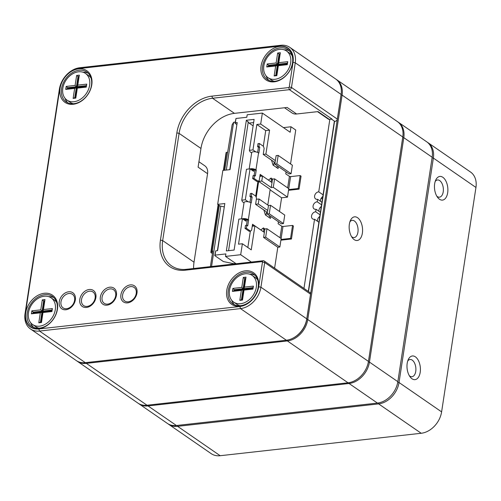 <?xml version="1.0" encoding="UTF-8"?>
<svg xmlns="http://www.w3.org/2000/svg" width="501" height="501" viewBox="0 0 501 501"><rect width="100%" height="100%" fill="white"/><g stroke="black" fill="none" stroke-linecap="round" stroke-linejoin="round"><path stroke-width="0.75" d="M407.188 363.319A11.905 6.632 -96.4 0 1 408.296 359.524A11.905 6.632 -96.4 0 1 417.515 359.054A11.905 6.632 -96.4 0 1 419.35 375.506A11.905 6.632 -96.4 0 1 410.256 377.084A11.905 6.632 -96.4 0 1 407.188 363.319M434.661 183.779A11.905 6.632 -96.4 0 1 435.77 179.984A11.905 6.632 -96.4 0 1 444.988 179.515A11.905 6.632 -96.4 0 1 446.823 195.966A11.905 6.632 -96.4 0 1 437.73 197.544A11.905 6.632 -96.4 0 1 434.661 183.779M427.322 142.259A21.105 15.781 124.6 0 1 427.929 142.647A21.105 15.781 124.6 0 1 433.365 158.072L399.021 382.501A21.105 15.781 124.6 0 1 378.624 403.894L177.598 426.332A21.105 15.781 124.6 0 1 168.593 424.253A21.105 15.781 124.6 0 1 168.01 423.827M168.593 424.253L211.178 453.637A21.105 15.781 -55.4 0 0 220.183 455.716L421.209 433.271A21.105 15.781 -55.4 0 0 441.606 411.878L475.95 187.455A21.105 15.781 -55.4 0 0 470.514 172.025L427.929 142.647M436.834 196.21A8.661 4.822 83.6 0 0 439.446 197.175A8.661 4.822 83.6 0 0 443.222 191.833A8.661 4.822 83.6 0 0 437.53 179.965A8.661 4.822 83.6 0 0 435.194 181.475M409.361 375.75A8.661 4.822 83.6 0 0 411.972 376.714A8.661 4.822 83.6 0 0 415.749 371.373A8.661 4.822 83.6 0 0 410.056 359.505A8.661 4.822 83.6 0 0 407.72 361.014M397.844 121.912A21.105 15.781 124.6 0 1 398.358 122.244A21.105 15.781 124.6 0 1 403.793 137.669L369.45 362.098A21.105 15.781 124.6 0 1 349.053 383.49L148.027 405.929A21.105 15.781 124.6 0 1 139.021 403.85A21.105 15.781 124.6 0 1 138.526 403.493M139.021 403.85L167.409 423.439A21.105 15.781 -55.4 0 0 176.421 425.518L377.441 403.08A21.105 15.781 -55.4 0 0 397.838 381.681L432.181 157.258A21.105 15.781 -55.4 0 0 426.746 141.833L398.358 122.244M349.36 224.172A11.905 6.632 -96.4 0 1 350.468 220.377A11.905 6.632 -96.4 0 1 359.687 219.914A11.905 6.632 -96.4 0 1 361.522 236.359A11.905 6.632 -96.4 0 1 352.428 237.937A11.905 6.632 -96.4 0 1 349.36 224.172M336.152 79.352A21.105 15.781 124.6 0 1 336.666 79.684A21.105 15.781 124.6 0 1 342.102 95.109L307.764 319.538A21.105 15.781 124.6 0 1 287.361 340.93L86.341 363.369A21.105 15.781 124.6 0 1 77.329 361.29A21.105 15.781 124.6 0 1 76.835 360.933M77.329 361.29L138.013 403.161A21.105 15.781 -55.4 0 0 147.025 405.234L348.045 382.795A21.105 15.781 -55.4 0 0 368.448 361.403L402.785 136.98A21.105 15.781 -55.4 0 0 397.349 121.549L336.666 79.684M292.452 338.419A20.347 15.218 -55.4 0 0 306.725 319.319L341.062 94.896A20.347 15.218 -55.4 0 0 341.269 93.011M334.574 121.223L308.51 291.563M308.309 291.419L334.367 121.123M351.533 236.61A8.661 4.822 83.6 0 0 351.965 236.942A8.661 4.822 83.6 0 0 354.144 237.568A8.661 4.822 83.6 0 0 357.977 228.431A8.661 4.822 83.6 0 0 352.222 220.359A8.661 4.822 83.6 0 0 349.886 221.868M322.525 198.49L320.959 198.665M25.05 313.545L59.394 89.122A21.105 15.781 124.6 0 1 79.791 67.729L280.817 45.284A21.105 15.781 124.6 0 1 289.822 47.363A21.105 15.781 124.6 0 1 295.258 62.794L291.482 87.481A2.167 1.616 124.6 0 1 289.39 89.673L212.556 98.252A34.632 25.902 -55.4 0 0 179.082 133.36L162.675 240.586A34.632 25.902 -55.4 0 0 171.593 265.899A34.632 25.902 -55.4 0 0 186.378 269.313L263.213 260.733A2.167 1.616 124.6 0 1 264.14 260.946A2.167 1.616 124.6 0 1 264.697 262.53L260.921 287.217A21.105 15.781 124.6 0 1 240.518 308.61L39.498 331.055A21.105 15.781 124.6 0 1 30.486 328.975A21.105 15.781 124.6 0 1 25.05 313.545L25.501 312.787A19.483 14.567 -55.4 0 0 38.84 328.944L239.86 306.506A19.483 14.567 -55.4 0 0 258.691 286.754L262.468 262.067A0.539 0.407 -55.4 0 0 262.098 261.622L185.264 270.196A36.254 27.11 124.6 0 1 160.445 240.123L176.853 132.897A36.254 27.11 124.6 0 1 211.898 96.142L288.733 87.562A0.539 0.407 -55.4 0 0 289.252 87.017L293.035 62.331A19.483 14.567 -55.4 0 0 279.696 46.173L78.676 68.612A19.483 14.567 -55.4 0 0 59.844 88.358L25.501 312.787M130.323 284.906A9.738 7.283 124.6 0 1 135.226 297.594A9.738 7.283 124.6 0 1 121.298 299.153A9.738 7.283 124.6 0 1 130.323 284.906M109.769 287.205A9.738 7.283 124.6 0 1 114.673 299.892A9.738 7.283 124.6 0 1 100.745 301.445A9.738 7.283 124.6 0 1 109.769 287.205M89.222 289.497A9.738 7.283 124.6 0 1 94.125 302.184A9.738 7.283 124.6 0 1 80.198 303.738A9.738 7.283 124.6 0 1 89.222 289.497M68.675 291.789A9.738 7.283 124.6 0 1 73.578 304.476A9.738 7.283 124.6 0 1 59.65 306.03A9.738 7.283 124.6 0 1 68.675 291.789M245.321 270.847A19.213 14.366 124.6 0 1 254.99 295.872A19.213 14.366 124.6 0 1 227.523 298.934A19.213 14.366 124.6 0 1 245.321 270.847M279.658 46.418A19.213 14.366 124.6 0 1 289.327 71.443A19.213 14.366 124.6 0 1 261.86 74.511A19.213 14.366 124.6 0 1 279.658 46.418M78.638 68.862A19.213 14.366 124.6 0 1 88.308 93.881A19.213 14.366 124.6 0 1 60.84 96.95A19.213 14.366 124.6 0 1 78.638 68.862M44.295 293.285A19.213 14.366 124.6 0 1 53.964 318.31A19.213 14.366 124.6 0 1 26.497 321.373A19.213 14.366 124.6 0 1 44.295 293.285M317.515 111.66L328.355 119.138A2.167 1.616 -55.4 0 0 329.282 119.357L331.975 119.05L289.39 89.673L288.733 87.562M193.618 268.505A34.632 25.902 124.6 0 1 194.019 262.211L207.564 173.69L198.102 167.159L200.964 148.459A34.632 25.902 124.6 0 1 234.437 113.351L287.154 107.464L296.617 113.99L318.041 111.604L329.282 119.357M331.443 119.113L334.305 121.085A2.167 1.616 -55.4 0 0 336.121 120.96A2.167 1.616 -55.4 0 0 337.323 119.1L341.1 94.413A21.105 15.781 -55.4 0 0 335.664 78.989L289.822 47.363M30.486 328.975L76.327 360.601A21.105 15.781 -55.4 0 0 85.333 362.674L286.359 340.235A21.105 15.781 -55.4 0 0 306.756 318.843L310.532 294.156A2.167 1.616 -55.4 0 0 309.975 292.571L264.14 260.946M44.733 294.688A18.13 13.558 -55.4 0 0 28.551 308.253A18.13 13.558 -55.4 0 0 31.882 326.32A18.13 13.558 -55.4 0 0 53.338 319.099A18.13 13.558 -55.4 0 0 52.473 296.479A18.13 13.558 -55.4 0 0 44.733 294.688M30.718 322.744A18.13 13.558 -55.4 0 0 33.448 327.209M53.857 297.625A18.13 13.558 -55.4 0 0 48.716 296.655M245.759 272.25A18.13 13.558 -55.4 0 0 229.577 285.814A18.13 13.558 -55.4 0 0 232.909 303.882A18.13 13.558 -55.4 0 0 254.358 296.655A18.13 13.558 -55.4 0 0 253.493 274.034A18.13 13.558 -55.4 0 0 245.759 272.25M231.744 300.306A18.13 13.558 -55.4 0 0 234.474 304.771M254.884 275.187A18.13 13.558 -55.4 0 0 249.742 274.216M79.077 70.265A18.13 13.558 -55.4 0 0 62.894 83.83A18.13 13.558 -55.4 0 0 66.226 101.897A18.13 13.558 -55.4 0 0 87.675 94.67A18.13 13.558 -55.4 0 0 86.811 72.05A18.13 13.558 -55.4 0 0 79.077 70.265M65.061 98.321A18.13 13.558 -55.4 0 0 67.792 102.786M88.201 73.202A18.13 13.558 -55.4 0 0 83.06 72.232M284.086 49.793A18.13 13.558 124.6 0 1 289.227 50.764M268.818 80.342A18.13 13.558 124.6 0 1 266.081 75.883M280.097 47.827A18.13 13.558 -55.4 0 0 263.921 61.391A18.13 13.558 -55.4 0 0 267.246 79.452A18.13 13.558 -55.4 0 0 288.701 72.232A18.13 13.558 -55.4 0 0 287.837 49.612A18.13 13.558 -55.4 0 0 280.097 47.827M207.564 173.69A10.822 8.091 -55.4 0 0 204.777 165.781L198.928 161.742M284.505 107.759L291.995 112.925A10.822 8.091 -55.4 0 0 296.617 113.99M212.411 253.581L211.009 252.61A1.083 0.388 8.7 0 1 210.833 252.347A1.083 0.388 8.7 0 1 211.309 252.103L212.205 252.003L212.806 250.988L210.414 266.632M224.717 170.221L232.113 124.812L233.623 122.269L235.207 122.094M233.623 122.269L226.314 170.046M220.791 206.143L211.554 266.501M283.447 223.565L284.743 215.086L270.546 205.291L269.25 213.77L283.447 223.565L281.393 223.797L267.196 214.002L269.25 213.77M279.859 247.006L281.155 238.526L266.964 228.732L265.662 237.211L279.859 247.006L277.805 247.237L263.607 237.443L265.662 237.211M274.604 268.167L277.805 247.237M290.549 163.952L295.74 130.035L291.006 126.772L290.167 132.258L262.367 113.076L247.181 114.773L246.799 117.265L235.99 118.474L235.332 122.764L237.211 122.551L229.777 169.657M291.075 173.69L292.377 165.217L278.18 155.423L276.884 163.902L291.075 173.69L289.021 173.922L274.83 164.128L276.884 163.902M287.493 197.131L288.789 188.652L274.592 178.863L273.295 187.336L287.493 197.131L281.593 197.789L270.108 189.866M279.502 211.472L281.593 197.789M253.124 125.876L249.078 123.083L253.625 122.576M249.078 123.083L246.342 120.259L254.113 119.388L249.385 150.313L250.112 151.891L251.64 152.943M248.289 121.831L228.569 250.675M235.758 263.482L233.748 263.708L223.352 261.547L214.779 255.629L215.079 255.122L225.888 253.919L225.506 256.412L240.693 254.715L242.378 243.743L238.532 244.169L242.428 218.737L238.852 219.137L234.117 250.055L226.346 250.926L246.342 120.259M248.208 201.778L245.327 199.786L250.055 168.862L246.479 169.263L241.751 200.187L242.484 201.765L244.012 202.817M255.842 151.903L252.955 149.912L249.385 150.313M252.955 149.912L256.85 124.48L260.689 124.048L262.367 113.076M224.085 206.869L220.033 205.974L217.666 204.345L222.857 170.428L230.003 169.632L237.211 122.551M217.666 204.345L224.817 203.544L217.384 250.65M215.079 255.122L215.737 250.832L217.609 250.625L224.817 203.544M245.327 199.786L241.751 200.187M246.229 219.494L245.972 221.185L242.428 218.737M253.863 169.626L253.606 171.311L250.055 168.862A3.789 1.371 8.7 0 1 255.961 169.833L256.261 170.039L255.341 176.02L254.458 175.406L254.001 178.4L258.14 181.256L259.255 180.373L260.169 174.392L268.448 180.103L271.054 178.037L272.575 179.089M252.811 170.766L253.018 169.419M263.326 146.242L265.718 130.598L256.85 124.48M247.832 247.507L250.331 231.149M255.698 196.11L257.965 181.274M263.225 154.408L265.899 154.108L269.563 130.172L265.718 130.598M242.378 243.743L251.245 249.861L254.909 225.926L252.241 226.22M256.205 197.363L258.654 181.387L261.779 181.043L262.543 176.051L259.869 176.352M255.598 204.276L258.265 203.982L259.03 198.991L256.362 199.292M278.18 155.423L276.126 155.648L275.362 160.639L265.899 154.108M273.621 165.474L274.16 161.955L266.732 156.863M274.949 163.357L274.041 162.737M274.592 178.863L272.538 179.089L272.005 182.583L262.543 176.051M275.362 160.639L274.83 164.128M260.689 124.048L269.563 130.172M266.964 228.732L264.91 228.963L264.371 232.451L254.909 225.926M240.693 254.715L251.345 262.061M264.371 232.451L263.607 237.443M259.03 198.991L268.492 205.523L267.728 210.508L258.265 203.982M272.005 182.583L271.241 187.568L261.779 181.043M271.241 187.568L273.295 187.336M267.784 205.034L270.183 189.347L258.654 181.387M268.492 205.523L270.546 205.291M267.728 210.508L267.196 214.002M265.993 215.349L266.532 211.829L259.13 206.756M270.734 216.445L270.434 218.411L265.411 214.942L263.87 210.025L255.591 204.314L256.506 198.327L255.848 196.217L251.709 193.361L250.368 193.511L249.911 196.505L250.801 197.118L250.012 202.272M252.391 225.231L253.606 226.07M246.479 225.318L247.287 220.058L248.628 219.908L247.713 225.895L246.824 225.281L245.484 225.431L245.027 228.425L249.166 231.28L250.506 231.13L251.621 230.247L252.542 224.26L260.821 229.972L263.426 227.911L264.941 228.957M247.287 220.058L246.993 219.851A2.167 0.783 -171.3 0 0 243.38 219.394M262.699 228.487L264.76 229.909M269.544 215.624L269.244 217.591M250.801 197.118L252.141 196.968L251.22 202.949L250.926 202.748A3.789 1.371 8.7 0 0 246.818 201.634A3.789 1.371 8.7 0 0 244.056 202.523A3.789 1.371 8.7 0 0 244.068 202.748M242.446 218.749A3.789 1.371 8.7 0 1 248.333 219.707L248.628 219.908M251.709 193.361L251.251 196.354L252.141 196.968M246.824 225.281L246.367 228.274L250.506 231.13M278.424 221.749L278.124 223.715L281.794 226.245L282.977 226.496L292.54 225.425L293.423 226.039L291.444 239.008L281.881 240.073A2.486 0.902 8.7 0 1 280.917 240.085M281.017 239.459L290.555 238.395L291.444 239.008M290.555 238.395L292.54 225.425M263.858 229.283L263.47 231.831M245.027 228.425L246.367 228.274M267.315 213.232L266.413 212.606M249.911 196.505L251.251 196.354M291.006 126.772L283.441 127.617M225.506 256.412L236.153 263.758M236.697 124.423L235.032 123.271L235.332 122.764M214.779 255.629L215.737 250.832M235.032 123.271L235.99 118.474M278.368 166.57L278.068 168.543L273.039 165.073L271.504 160.151L263.225 154.44L264.14 148.453L263.482 146.348L259.343 143.493L258.002 143.643L257.545 146.63L258.428 147.244L257.639 152.398M260.019 175.363L261.234 176.195M254.458 175.406L253.118 175.557L252.661 178.55L256.8 181.406L258.14 181.256M251.014 169.526A2.167 0.783 -171.3 0 1 254.621 169.983L254.921 170.183L254.113 175.45M270.333 178.613L272.394 180.034M277.178 165.75L276.878 167.716M254.921 170.183L256.261 170.039M258.428 147.244L259.769 147.094L258.854 153.081L258.56 152.874A3.789 1.371 8.7 0 0 254.452 151.759A3.789 1.371 8.7 0 0 251.69 152.655A3.789 1.371 8.7 0 0 251.702 152.874M259.343 143.493L258.885 146.48L259.769 147.094M286.058 171.874L285.758 173.847L289.421 176.377L290.611 176.621L300.168 175.557L301.057 176.164L299.072 189.134L289.515 190.198A2.486 0.902 8.7 0 1 288.551 190.211M288.645 189.585L298.189 188.52L299.072 189.134M298.189 188.52L300.168 175.557M271.492 179.414L271.097 181.957M252.661 178.55L254.001 178.4M257.545 146.63L258.885 146.48M245.177 220.634L245.384 219.288M212.205 252.003L219.319 205.485M223.377 170.371L226.095 152.605A1.083 0.388 8.7 0 1 226.571 152.36L227.467 152.26M329.846 119.288L318.742 191.839L323.089 194.833M321.943 202.298L317.603 199.304A4.058 3.037 124.6 0 1 317.377 199.335A4.058 3.037 124.6 0 1 315.643 198.935A4.058 3.037 124.6 0 1 314.954 194.77A4.058 3.037 124.6 0 1 318.742 191.839M320.527 201.321A4.058 3.037 124.6 0 1 322.826 196.536M317.603 199.304L317.221 201.815L321.561 204.809M320.421 212.274L316.075 209.28A4.058 3.037 124.6 0 1 315.849 209.312A4.058 3.037 124.6 0 1 314.121 208.911A4.058 3.037 124.6 0 1 313.426 204.746A4.058 3.037 124.6 0 1 317.221 201.815M318.999 211.297A4.058 3.037 124.6 0 1 321.304 206.512M316.075 209.28L315.693 211.785L320.033 214.785M318.893 222.25L314.553 219.25A4.058 3.037 124.6 0 1 314.327 219.288A4.058 3.037 124.6 0 1 312.593 218.887A4.058 3.037 124.6 0 1 311.898 214.716A4.058 3.037 124.6 0 1 315.693 211.785M317.477 221.273A4.058 3.037 124.6 0 1 319.776 216.488M314.553 219.25L303.963 288.426M91.044 77.999A16.232 12.143 -55.4 0 0 88.696 75.651L85.439 73.409A16.232 12.143 -55.4 0 0 66.232 79.872A16.232 12.143 -55.4 0 0 67.002 100.131A16.232 12.143 -55.4 0 0 73.935 101.728A16.232 12.143 -55.4 0 0 88.42 89.585A16.232 12.143 -55.4 0 0 85.439 73.409M67.002 100.131L70.259 102.373A16.232 12.143 -55.4 0 0 73.29 103.738M76.64 75.451L79.321 75.15L77.793 85.126L86.723 84.124L86.266 87.118L77.336 88.113L75.808 98.09L73.127 98.39L74.655 88.414L65.719 89.41L66.176 86.422L75.112 85.421L76.64 75.451L78.789 77.135M75.112 85.421L76.446 86.729L67.51 87.725L67.359 88.721L76.29 87.725L74.762 97.701L75.657 97.601L77.185 87.625L86.116 86.629L86.272 85.633L77.336 86.629L78.864 76.653L77.968 76.753L76.446 86.729L77.035 87.136L78.563 77.16M66.176 86.422L68.098 88.132L77.035 87.136M68.023 88.646L68.098 88.132M74.655 88.414L76.29 87.725L76.885 88.132L75.432 97.626M77.793 85.126L77.336 86.629L77.931 87.036L86.197 86.116M74.762 97.701L73.127 98.39M75.657 97.601L75.808 98.09M65.719 89.41L67.359 88.721M77.185 87.625L77.336 88.113M86.116 86.629L86.266 87.118M86.272 85.633L86.723 84.124M79.321 75.15L78.864 76.653M56.701 302.422A16.232 12.143 -55.4 0 0 54.352 300.074L51.102 297.832A16.232 12.143 -55.4 0 0 31.889 304.301A16.232 12.143 -55.4 0 0 32.659 324.554A16.232 12.143 -55.4 0 0 39.592 326.157A16.232 12.143 -55.4 0 0 54.083 314.008A16.232 12.143 -55.4 0 0 51.102 297.832M32.659 324.554L35.915 326.802A16.232 12.143 -55.4 0 0 38.946 328.161M42.297 299.874L44.977 299.573L43.449 309.549L52.386 308.553L51.929 311.541L42.992 312.543L41.464 322.512L38.784 322.813L40.312 312.837L31.375 313.839L31.832 310.845L40.769 309.85L42.297 299.874L44.445 301.564M40.769 309.85L42.103 311.152L33.166 312.148L33.016 313.15L41.946 312.148L40.424 322.124L41.314 322.024L42.842 312.054L51.778 311.052L51.929 310.056L42.992 311.052L44.52 301.082L43.631 301.176L42.103 311.152L42.691 311.559L44.22 301.589M31.832 310.845L33.761 312.561L42.691 311.559M33.68 313.075L33.761 312.561M40.312 312.837L41.946 312.148L42.541 312.561L41.088 322.049M43.449 309.549L42.992 311.052L43.587 311.459L51.853 310.539M40.424 322.124L38.784 322.813M41.314 322.024L41.464 322.512M31.375 313.839L33.016 313.15M42.842 312.054L42.992 312.543M51.778 311.052L51.929 311.541M51.929 310.056L52.386 308.553M44.977 299.573L44.52 301.082M257.727 279.984A16.232 12.143 -55.4 0 0 255.378 277.635L252.122 275.393A16.232 12.143 -55.4 0 0 232.915 281.863A16.232 12.143 -55.4 0 0 233.685 302.116A16.232 12.143 -55.4 0 0 240.618 303.719A16.232 12.143 -55.4 0 0 255.103 291.569A16.232 12.143 -55.4 0 0 252.122 275.393M233.685 302.116L236.935 304.364A16.232 12.143 -55.4 0 0 239.966 305.723M243.317 277.435L245.997 277.134L244.475 287.111L253.406 286.109L252.949 289.102L244.018 290.098L242.49 300.074L239.81 300.375L241.338 290.398L232.401 291.394L232.859 288.407L241.795 287.405L243.317 277.435L245.471 279.12M241.795 287.405L243.123 288.714L234.192 289.71L234.036 290.705L242.972 289.71L241.444 299.686L242.34 299.585L243.868 289.609L252.798 288.614L252.955 287.618L244.018 288.614L245.546 278.637L244.651 278.738L243.123 288.714L243.718 289.121L245.246 279.145M232.859 288.407L234.781 290.117L243.718 289.121M234.706 290.636L234.781 290.117M241.338 290.398L242.972 289.71L243.567 290.117L242.115 299.611M244.475 287.111L244.018 288.614L244.613 289.021L252.88 288.1M241.444 299.686L239.81 300.375M242.34 299.585L242.49 300.074M232.401 291.394L234.036 290.705M243.868 289.609L244.018 290.098M252.798 288.614L252.949 289.102M252.955 287.618L253.406 286.109M245.997 277.134L245.546 278.637M292.07 55.561A16.232 12.143 -55.4 0 0 289.716 53.212L286.466 50.964A16.232 12.143 -55.4 0 0 267.252 57.433A16.232 12.143 -55.4 0 0 268.029 77.693A16.232 12.143 -55.4 0 0 274.955 79.29A16.232 12.143 -55.4 0 0 289.446 67.147A16.232 12.143 -55.4 0 0 286.466 50.964M268.029 77.693L271.279 79.935A16.232 12.143 -55.4 0 0 274.31 81.3M277.66 53.006L280.341 52.711L278.813 62.681L287.749 61.686L287.292 64.679L278.356 65.675L276.834 75.651L274.153 75.952L275.675 65.975L266.745 66.971L267.202 63.978L276.132 62.982L277.66 53.006L279.815 54.697M276.132 62.982L277.466 64.291L268.536 65.287L268.379 66.282L277.316 65.287L275.788 75.263L276.684 75.163L278.205 65.186L287.142 64.191L287.298 63.189L278.362 64.191L279.89 54.214L278.994 54.315L277.466 64.291L278.061 64.698L279.583 54.722M267.202 63.978L269.125 65.694L278.061 64.698M269.043 66.207L269.125 65.694M275.675 65.975L277.316 65.287L277.905 65.694L276.452 75.188M278.813 62.681L278.362 64.191L278.951 64.598L287.223 63.671M275.788 75.263L274.153 75.952M276.684 75.163L276.834 75.651M266.745 66.971L268.379 66.282M278.205 65.186L278.356 65.675M287.142 64.191L287.292 64.679M287.298 63.189L287.749 61.686M280.341 52.711L279.89 54.214M475.95 187.455L433.365 158.072L432.1 157.809M397.75 382.232L399.021 382.501L441.606 411.878M421.209 433.271L378.624 403.894L378.33 402.954M177.316 425.418L177.598 426.332L220.183 455.716M377.441 403.08L349.053 383.49L348.802 382.695M147.782 405.152L148.027 405.929L176.421 425.518M432.181 157.258L403.793 137.669L402.716 137.449M368.367 361.872L369.45 362.098L397.838 381.681M402.785 136.98L342.102 95.109L341.062 94.896M306.725 319.319L307.764 319.538L368.448 361.403M348.045 382.795L287.361 340.93L287.117 340.135M86.097 362.592L86.341 363.369L147.025 405.234M321.968 197.237L322.732 197.15M211.898 96.142L212.556 98.252L234.437 113.351M200.964 148.459L179.082 133.36L176.853 132.897M160.445 240.123L162.675 240.586L194.019 262.211M289.252 87.017L291.482 87.481L337.323 119.1M341.1 94.413L295.258 62.794L293.035 62.331M38.84 328.944L39.498 331.055L85.333 362.674M286.359 340.235L240.518 308.61L239.86 306.506M258.691 286.754L260.921 287.217L306.756 318.843M310.532 294.156L264.697 262.53L262.468 262.067M59.394 89.122L59.844 88.358M78.676 68.612L79.791 67.729M279.696 46.173L280.817 45.284M263.213 260.733L262.098 261.622M185.264 270.196L186.378 269.313M248.333 219.707L250.926 202.748M280.034 237.75L281.794 226.245M281.142 238.514L282.977 226.496M244.457 220.139L244.601 219.213M255.961 169.833L258.56 152.874M287.662 187.875L289.421 176.377M288.77 188.645L290.611 176.621M252.091 170.271L252.235 169.344M211.309 252.103L218.53 204.934M223.822 170.321L226.571 152.36M110.038 288.908A8.248 6.169 124.6 0 1 115.681 295.747A8.248 6.169 124.6 0 1 107.715 304.107A8.248 6.169 124.6 0 1 102.066 297.268A8.248 6.169 124.6 0 1 110.038 288.908M68.938 293.498A8.248 6.169 124.6 0 1 74.586 300.337A8.248 6.169 124.6 0 1 66.614 308.697A8.248 6.169 124.6 0 1 60.972 301.859A8.248 6.169 124.6 0 1 68.938 293.498M89.491 291.2A8.248 6.169 124.6 0 1 95.134 298.045A8.248 6.169 124.6 0 1 87.161 306.405A8.248 6.169 124.6 0 1 81.519 299.56A8.248 6.169 124.6 0 1 89.491 291.2M130.586 286.616A8.248 6.169 124.6 0 1 136.234 293.454A8.248 6.169 124.6 0 1 128.262 301.815A8.248 6.169 124.6 0 1 122.613 294.976A8.248 6.169 124.6 0 1 130.586 286.616M322.725 197.187L321.93 197.275M241.557 218.831L244.056 202.523M249.191 168.962L251.69 152.655M210.833 252.347L218.129 204.665"/></g></svg>
